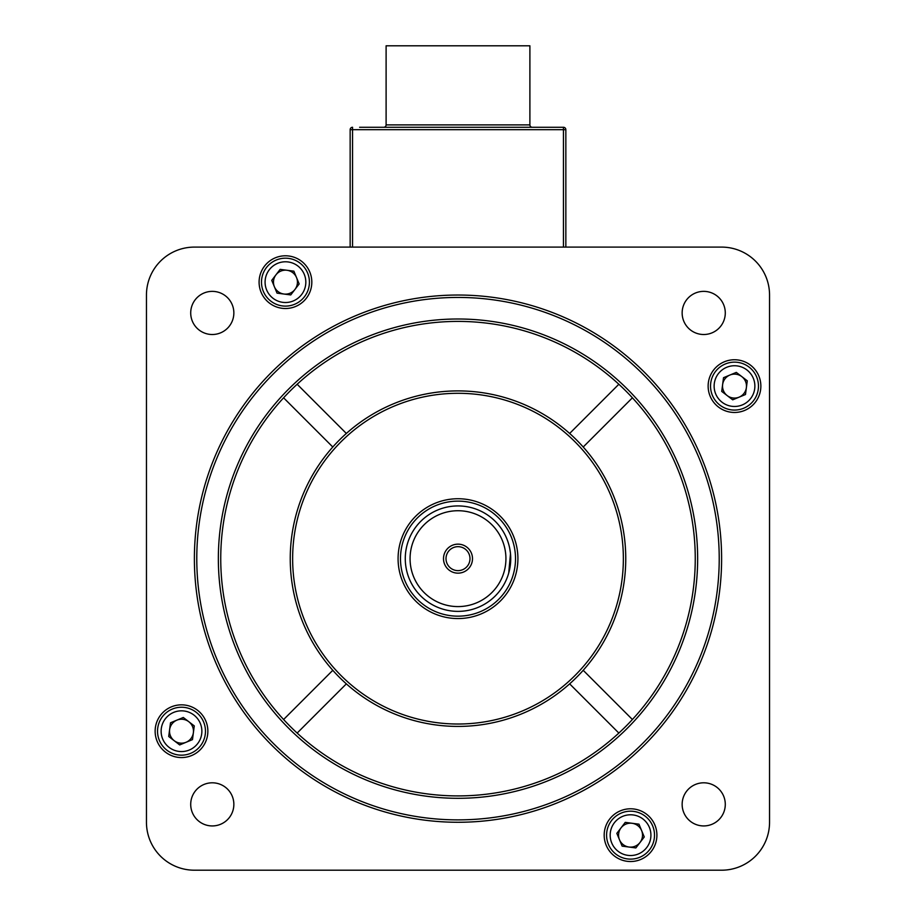 <?xml version="1.0" encoding="UTF-8"?>
<svg xmlns="http://www.w3.org/2000/svg" width="916" height="916" viewBox="0 0 916 916"><rect width="100%" height="100%" fill="white"/><g stroke="black" fill="none" stroke-linecap="round" stroke-linejoin="round"><path stroke-width="1.37" d="M541.757 127.278L374.243 127.278M383.712 127.278A2.393 2.393 0 0 0 386.105 124.885L386.105 45.8L529.895 45.8L529.895 124.885A2.393 2.393 0 0 0 532.288 127.278M359.622 127.278L563.443 127.278A2.393 2.393 0 0 1 565.848 129.683L565.848 247.102M350.152 247.102L350.152 129.683L350.152 247.102M563.443 247.102L563.443 127.278L556.378 127.278M352.557 127.278A2.393 2.393 0 0 0 350.152 129.683A2.393 2.393 0 0 1 352.557 127.278L352.557 247.102M682.145 804.374A21.572 21.572 0 0 0 703.717 825.934A21.572 21.572 0 0 0 725.289 804.374A21.572 21.572 0 0 0 703.717 782.802A21.572 21.572 0 0 0 682.145 804.374M682.145 312.94A21.572 21.572 0 0 0 703.717 334.512A21.572 21.572 0 0 0 725.289 312.94A21.572 21.572 0 0 0 703.717 291.368A21.572 21.572 0 0 0 682.145 312.94M190.711 312.94A21.572 21.572 0 0 0 212.283 334.512A21.572 21.572 0 0 0 233.855 312.94A21.572 21.572 0 0 0 212.283 291.368A21.572 21.572 0 0 0 190.711 312.94M190.711 804.374A21.572 21.572 0 0 0 212.283 825.934A21.572 21.572 0 0 0 233.855 804.374A21.572 21.572 0 0 0 212.283 782.802A21.572 21.572 0 0 0 190.711 804.374M259.091 282.151A26.358 26.358 0 0 0 285.449 308.509A26.358 26.358 0 0 0 311.818 282.151A26.358 26.358 0 0 0 285.449 255.793A26.358 26.358 0 0 0 259.091 282.151M708.137 386.105A26.358 26.358 0 0 0 734.506 412.463A26.358 26.358 0 0 0 760.864 386.105A26.358 26.358 0 0 0 734.506 359.748A26.358 26.358 0 0 0 708.137 386.105M604.182 835.163A26.358 26.358 0 0 0 630.552 861.521A26.358 26.358 0 0 0 656.909 835.163A26.358 26.358 0 0 0 630.552 808.794A26.358 26.358 0 0 0 604.182 835.163M155.136 731.197A26.358 26.358 0 0 0 181.494 757.566A26.358 26.358 0 0 0 207.863 731.197A26.358 26.358 0 0 0 181.494 704.839A26.358 26.358 0 0 0 155.136 731.197M719.22 558.657A261.22 261.22 0 0 0 458 297.437A261.22 261.22 0 0 0 196.78 558.657A261.22 261.22 0 0 0 458 819.877A261.22 261.22 0 0 0 719.22 558.657M194.387 558.657A263.613 263.613 0 0 1 458 295.032A263.613 263.613 0 0 1 721.613 558.657A263.613 263.613 0 0 1 458 822.27A263.613 263.613 0 0 1 194.387 558.657M346.351 433.451A167.754 167.754 0 0 0 332.794 447.008L283.594 397.807A237.255 237.255 0 0 0 297.15 733.063A237.255 237.255 0 0 0 695.255 558.657A237.255 237.255 0 0 0 297.15 384.251L346.351 433.451A167.754 167.754 0 0 1 625.754 558.657A167.754 167.754 0 0 1 583.206 670.306L632.406 719.507M697.649 558.657A239.649 239.649 0 0 1 458 798.305A239.649 239.649 0 0 1 218.351 558.657A239.649 239.649 0 0 1 458 318.997A239.649 239.649 0 0 1 697.649 558.657M623.361 558.657A165.361 165.361 0 0 0 458 393.296A165.361 165.361 0 0 0 292.639 558.657A165.361 165.361 0 0 0 458 724.018A165.361 165.361 0 0 0 623.361 558.657M583.206 670.306A167.754 167.754 0 0 1 290.246 558.657A167.754 167.754 0 0 1 332.794 447.008M569.649 683.863L618.85 733.063M583.206 447.008L632.406 397.807M618.85 384.251L569.649 433.451M346.351 683.863L297.15 733.063M332.794 670.306L283.594 719.507M769.543 822.27L769.543 295.032A47.93 47.93 0 0 0 721.613 247.102L194.387 247.102A47.93 47.93 0 0 0 146.457 295.032L146.457 822.27A47.93 47.93 0 0 0 194.387 870.2L721.613 870.2A47.93 47.93 0 0 0 769.543 822.27M297.15 384.251A237.255 237.255 0 0 0 283.594 397.807M458 606.587A47.93 47.93 0 0 0 505.93 558.657A47.93 47.93 0 0 0 458 510.727A47.93 47.93 0 0 0 410.07 558.657A47.93 47.93 0 0 0 458 606.587M458 505.93A52.727 52.727 0 0 1 510.727 558.657A52.727 52.727 0 0 1 458 611.373A52.727 52.727 0 0 1 405.273 558.657A52.727 52.727 0 0 1 458 505.93M458 544.15A14.496 14.496 0 0 0 443.504 558.657A14.496 14.496 0 0 0 458 573.153A14.496 14.496 0 0 0 472.496 558.657A14.496 14.496 0 0 0 458 544.15M458 546.669A11.988 11.988 0 0 0 446.012 558.657A11.988 11.988 0 0 0 458 570.634A11.988 11.988 0 0 0 469.988 558.657A11.988 11.988 0 0 0 458 546.669M510.727 558.657L508.724 573.038L510.487 553.688M458 618.563A59.918 59.918 0 0 0 517.918 558.657A59.918 59.918 0 0 0 458 498.739A59.918 59.918 0 0 0 398.082 558.657A59.918 59.918 0 0 0 458 618.563M509.731 548.489L510.43 553.138M712.362 395.288A23.965 23.965 0 0 1 725.323 363.973A23.965 23.965 0 0 1 756.639 376.923A23.965 23.965 0 0 1 743.689 408.238A23.965 23.965 0 0 1 712.362 395.288A23.965 23.965 0 0 0 743.689 408.238A23.965 23.965 0 0 0 756.639 376.923M746.38 387.663A11.988 11.988 0 0 0 729.915 375.033A11.988 11.988 0 0 0 727.212 395.609A11.988 11.988 0 0 0 746.38 387.663M732.708 399.823L721.728 391.407L723.525 377.69L736.304 372.388L747.284 380.804L745.487 394.521L732.708 399.823M203.638 722.026A23.965 23.965 0 0 1 190.677 753.341A23.965 23.965 0 0 1 159.361 740.38A23.965 23.965 0 0 1 172.311 709.064A23.965 23.965 0 0 1 203.638 722.026A23.965 23.965 0 0 0 172.311 709.064A23.965 23.965 0 0 0 159.361 740.38M169.62 729.64A11.988 11.988 0 0 0 186.085 742.269A11.988 11.988 0 0 0 188.788 721.693A11.988 11.988 0 0 0 169.62 729.64M183.292 717.48L194.272 725.907L192.475 739.624L179.696 744.926L168.716 736.498L170.513 722.781L183.292 717.48M294.631 304.284A23.965 23.965 0 0 1 263.316 291.334A23.965 23.965 0 0 1 276.277 260.018A23.965 23.965 0 0 1 307.593 272.968A23.965 23.965 0 0 1 294.631 304.284A23.965 23.965 0 0 0 307.593 272.968A23.965 23.965 0 0 0 276.277 260.018M287.006 270.266A11.988 11.988 0 0 0 274.388 286.742A11.988 11.988 0 0 0 294.963 289.445A11.988 11.988 0 0 0 287.006 270.266M299.166 283.949L290.75 294.929L277.033 293.131L271.731 280.353L280.147 269.373L293.864 271.17L299.166 283.949M621.369 813.019A23.965 23.965 0 0 1 652.684 825.98A23.965 23.965 0 0 1 639.723 857.296A23.965 23.965 0 0 1 608.407 844.334A23.965 23.965 0 0 1 621.369 813.019A23.965 23.965 0 0 0 608.407 844.334A23.965 23.965 0 0 0 639.723 857.296M628.994 847.037A11.988 11.988 0 0 0 641.612 830.572A11.988 11.988 0 0 0 621.037 827.869A11.988 11.988 0 0 0 628.994 847.037M616.834 833.354L625.25 822.373L638.967 824.182L644.269 836.961L635.853 847.941L622.136 846.132L616.834 833.354M386.105 124.885L529.895 124.885M563.443 127.278A2.393 2.393 0 0 1 565.848 129.683L350.152 129.683M458 501.132A57.513 57.513 0 0 1 515.513 558.657A57.513 57.513 0 0 1 458 616.17A57.513 57.513 0 0 1 400.487 558.657A57.513 57.513 0 0 1 458 501.132M753.318 378.297A20.37 20.37 0 0 0 726.697 367.293A20.37 20.37 0 0 0 715.682 393.903A20.37 20.37 0 0 0 742.303 404.918A20.37 20.37 0 0 0 753.318 378.297M162.682 739.006A20.37 20.37 0 0 0 189.303 750.021A20.37 20.37 0 0 0 200.318 723.4A20.37 20.37 0 0 0 173.696 712.385A20.37 20.37 0 0 0 162.682 739.006M277.651 263.339A20.37 20.37 0 0 0 266.636 289.948A20.37 20.37 0 0 0 293.257 300.963A20.37 20.37 0 0 0 304.272 274.342A20.37 20.37 0 0 0 277.651 263.339M638.349 853.975A20.37 20.37 0 0 0 649.364 827.354A20.37 20.37 0 0 0 622.743 816.339A20.37 20.37 0 0 0 611.728 842.96A20.37 20.37 0 0 0 638.349 853.975"/></g></svg>

